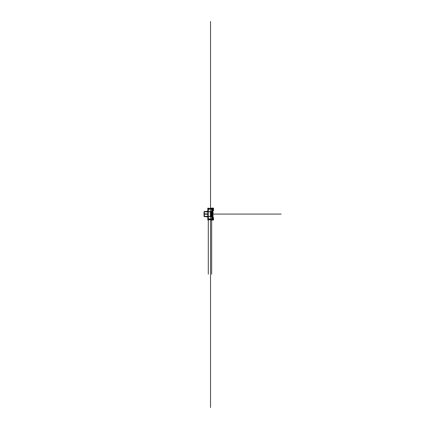 <?xml version="1.0" encoding="UTF-8"?>
<svg xmlns="http://www.w3.org/2000/svg" width="429" height="429" viewBox="0 0 429 429"><rect width="100%" height="100%" fill="white"/><g stroke="black" fill="none" stroke-linecap="round" stroke-linejoin="round"><path stroke-width="0.64" d="M207.813 217.133L207.792 212.071L208.14 212.071M207.792 216.077L208.14 216.077M208.113 216.699L208.113 211.449M207.674 216.597L211.272 216.597M208.092 216.548L208.092 211.599M211.272 211.551L207.674 211.551M207.813 216.597L208.258 216.548L208.242 211.599L207.813 211.599L207.813 211.014M207.792 212.071L207.792 211.551M208.14 212.151L207.792 212.151M207.813 219.702L207.813 208.446M208.741 208.666L209.062 208.666L208.741 208.666M209.073 208.692L212.446 208.692M212.366 208.676L212.94 209.25M212.923 209.041L212.923 219.106M212.94 218.897L212.366 219.471M212.446 219.455L209.073 219.455M209.137 218.811L209.137 219.476M208.741 219.482L209.062 219.482L208.741 219.482M208.092 219.482L208.092 219.08M207.792 219.031L212.468 219.031M208.113 219.46L208.113 219.01M208.741 219.01L208.741 219.986L207.792 219.986L207.813 219.01M208.317 219.964A0.483 0.483 0 0 1 207.813 219.46M208.274 219.964L208.741 219.964M208.714 219.986L208.714 219.643M208.741 219.664L208.274 219.664M207.813 219.031L208.258 219.23L208.258 208.918L211.706 208.918M208.322 216.597L208.322 219.031M211.706 219.23L208.258 219.23M211.642 219.031L211.642 209.116L211.642 219.031M208.322 209.116L208.322 211.551M209.095 216.42L211.282 216.42M207.813 209.116L208.242 208.918M207.792 209.116L212.468 209.116M208.113 209.137L208.113 208.655M207.813 209.137L207.792 208.162L208.741 208.162L208.741 209.137M208.317 208.183A0.483 0.483 0 0 0 207.813 208.687M208.274 208.183L208.741 208.183M208.714 208.162L208.714 208.505M208.741 208.483L208.274 208.483M208.092 209.068L208.092 208.666M209.137 208.671L209.137 209.336M209.062 208.918L209.062 208.478L212.999 208.478L212.999 219.669L209.062 219.669L209.062 219.23M210.36 211.636L210.36 216.511M210.339 216.42L210.339 211.728M211.282 211.728L209.095 211.728M211.24 216.511L211.24 211.636M211.261 216.511L210.317 216.511L210.317 211.636L211.261 211.636L211.261 216.511M212.393 219.23L212.393 208.918L212.387 219.23M212.376 219.031L212.376 209.116M212.178 209.116L212.178 219.031M212.194 208.918L212.194 219.23L211.84 219.23L211.84 208.918L212.194 208.918M211.862 209.116L211.862 219.031L211.862 209.116M211.878 208.918L211.62 219.23L211.878 208.918M211.642 208.961L211.642 211.24L211.862 208.961M212.999 217.605L213.524 217.605L213.524 220.039L210.5 220.039L210.5 219.669M211.325 219.997A0.783 0.783 0 0 1 210.666 219.669A0.783 0.783 0 0 0 211.299 219.997M211.272 219.997L212.709 219.997M213.465 219.187A0.783 0.783 0 0 1 212.661 219.997M212.682 219.997A0.783 0.783 0 0 0 213.465 219.214M213.465 219.246L213.465 217.621M213.486 217.653L212.961 217.653M210.5 208.478L210.5 208.108L213.524 208.108L213.524 210.542L212.999 210.542M213.465 208.934A0.783 0.783 0 0 0 212.682 208.151A0.783 0.783 0 0 1 213.465 208.934A0.783 0.783 0 0 0 212.682 208.151A0.783 0.783 0 0 1 213.465 208.934A0.783 0.783 0 0 0 212.682 208.151M210.746 208.387A0.783 0.783 0 0 1 211.299 208.151A0.783 0.783 0 0 0 210.666 208.478A0.783 0.783 0 0 1 211.325 208.151M212.709 208.151L211.272 208.151M213.465 208.961A0.783 0.783 0 0 0 212.661 208.151M213.465 208.902L213.465 210.526M213.486 210.5L212.961 210.5M207.792 215.996L208.14 215.996M207.792 211.014L208.14 211.009L207.792 211.009M208.022 216.892L204.231 216.559L204.231 213.915L207.792 213.899M204.027 216.264L204.322 216.565L204.301 214.076L207.792 214.076L204.301 214.076L204.301 211.583L204.301 216.565L204.027 216.243M204.027 214.21L207.792 214.248M204.231 214.232L204.231 211.588L208.022 211.256M204.027 211.792L204.027 216.355M211.299 208.151A0.783 0.783 0 0 0 210.666 208.478A0.783 0.783 0 0 1 211.299 208.151A0.783 0.783 0 0 0 210.666 208.478M207.792 214.076L204.301 213.915L204.301 214.232M210.521 214.457L210.521 214.066C210.521 216.012 210.521 216.012 210.521 214.076C210.521 212.135 210.521 212.135 210.521 214.076C210.521 216.012 210.521 216.012 210.521 214.076C210.521 212.135 210.521 212.135 210.521 214.076L210.521 213.873M208.296 219.23L208.296 274.185L208.296 219.23M210.521 299.565L210.521 221.788L210.521 299.565M207.963 211.851L204.027 211.851M210.521 407.55L210.521 218.704L210.521 407.55M210.521 208.666L210.521 219.482M210.521 217.138L210.521 211.009L210.521 217.138M210.521 213.572L210.521 214.06C210.521 210.119 210.521 210.119 210.521 214.076C210.521 218.029 210.521 218.029 210.521 214.076C210.521 210.119 210.521 210.119 210.521 214.076C210.521 218.029 210.521 218.029 210.521 214.076C210.521 216.902 210.521 216.902 210.521 214.076C210.521 211.245 210.521 211.245 210.521 214.076C210.521 216.902 210.521 216.902 210.521 214.076C210.521 211.245 210.521 211.245 210.521 214.076C210.521 209.593 210.521 209.593 210.521 214.076C210.521 218.554 210.521 218.554 210.521 214.076C210.521 209.593 210.521 209.593 210.521 214.076C210.521 218.554 210.521 218.554 210.521 214.076C210.521 210.585 210.521 210.585 210.521 214.076C210.521 217.562 210.521 217.562 210.521 214.076C210.521 210.585 210.521 210.585 210.521 214.076C210.521 217.562 210.521 217.562 210.521 214.076C210.521 211.224 210.521 211.224 210.521 214.076C210.521 216.924 210.521 216.924 210.521 214.076C210.521 211.224 210.521 211.224 210.521 214.076C210.521 216.924 210.521 216.924 210.521 214.076C210.521 212.425 210.521 212.425 210.521 214.076C210.521 215.723 210.521 215.723 210.521 214.076C210.521 212.425 210.521 212.425 210.521 214.076C210.521 215.723 210.521 215.723 210.521 214.076C210.521 219.117 210.521 219.117 210.521 214.076C210.521 209.036 210.521 209.036 210.521 214.076C210.521 219.117 210.521 219.117 210.521 214.076C210.521 209.036 210.521 209.036 210.521 214.076C210.521 212.725 210.521 212.725 210.521 214.076C210.521 215.422 210.521 215.422 210.521 214.076C210.521 212.725 210.521 212.725 210.521 214.076C210.521 215.422 210.521 215.422 210.521 214.076C210.521 216.012 210.521 216.012 210.521 214.076C210.521 212.135 210.521 212.135 210.521 214.076C210.521 216.012 210.521 216.012 210.521 214.076C210.521 212.135 210.521 212.135 210.521 214.076L210.521 213.562M213.524 209.743L212.999 209.743M210.521 212.178L210.521 310.387L210.521 212.178M210.521 213.417L210.521 214.731L210.521 213.417M210.521 216.967L210.521 315.17L210.521 216.967M210.521 216.055L210.521 291.479L210.521 216.055M210.521 218.656L210.521 209.491L210.521 218.656M210.521 212.452L210.521 215.696L210.521 212.452M210.521 209.234L210.521 218.913M212.999 218.404L213.524 218.404M210.521 209.567L210.521 218.581L210.521 209.567M211.663 220.039L211.663 274.185L211.663 220.039M210.521 263.599L210.521 216.388L210.521 263.599M211.663 214.076L211.663 274.185L211.663 214.076M210.521 209.116L210.521 219.031L210.521 209.116M210.521 213.293L210.521 214.854L210.521 213.293M210.521 213.17L210.521 214.977L210.521 213.17M210.521 217.852L210.521 406.697L210.521 217.852M204.027 216.296L207.963 216.296M212.999 214.076L269.069 214.076L212.999 214.076M210.521 217.063L210.521 211.084L210.521 217.063M210.521 21.45L210.521 210.296L210.521 21.45M221.064 214.076L281.177 214.076L221.064 214.076M210.521 213.926L210.521 214.527L210.521 213.926M210.521 214.066L210.521 214.066C210.521 216.012 210.521 216.012 210.521 214.076C210.521 212.135 210.521 212.135 210.521 214.076L210.521 214.06C210.521 210.119 210.521 210.119 210.521 214.076C210.521 218.029 210.521 218.029 210.521 214.076C210.521 216.902 210.521 216.902 210.521 214.076C210.521 211.245 210.521 211.245 210.521 214.076C210.521 209.593 210.521 209.593 210.521 214.076C210.521 218.554 210.521 218.554 210.521 214.076C210.521 210.585 210.521 210.585 210.521 214.076C210.521 217.562 210.521 217.562 210.521 214.076C210.521 211.224 210.521 211.224 210.521 214.076C210.521 216.924 210.521 216.924 210.521 214.076C210.521 212.425 210.521 212.425 210.521 214.076C210.521 215.723 210.521 215.723 210.521 214.076C210.521 219.117 210.521 219.117 210.521 214.076C210.521 209.036 210.521 209.036 210.521 214.076C210.521 212.725 210.521 212.725 210.521 214.076C210.521 215.422 210.521 215.422 210.521 214.076C210.521 216.012 210.521 216.012 210.521 214.076C210.521 212.135 210.521 212.135 210.521 214.076M210.521 213.765L210.521 214.382L210.521 213.765M210.521 214.275L210.521 213.712M210.521 214.527L210.521 213.621L210.521 214.527M210.521 215.857L210.521 291.479L210.521 215.857M210.521 214.763L210.521 213.385L210.521 214.763M207.792 217.138L208.14 217.138L207.792 217.138M206.542 216.763L204.274 216.565M204.274 211.583L206.542 211.384M204.027 211.905L204.322 211.583"/></g></svg>
